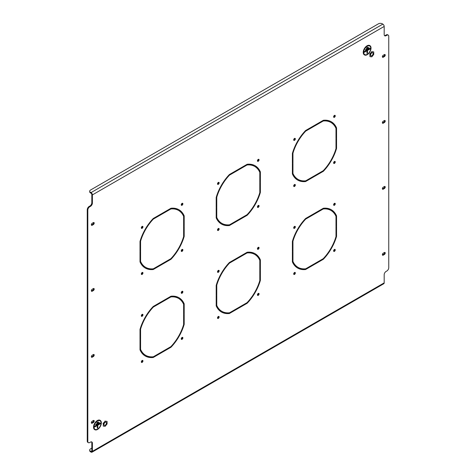 <?xml version="1.0" encoding="UTF-8"?>
<svg xmlns="http://www.w3.org/2000/svg" width="476" height="476" viewBox="0 0 476 476"><rect width="100%" height="100%" fill="white"/><g stroke="black" fill="none" stroke-linecap="round" stroke-linejoin="round"><path stroke-width="0.71" d="M182.064 339.328A1.16 0.666 120 0 0 182.82 338.305A1.16 0.666 120 0 0 182.641 337.377A1.16 0.666 120 0 0 182.064 337.436A1.16 0.666 120 0 0 181.302 338.46A1.16 0.666 120 0 0 181.481 339.388A1.16 0.666 120 0 0 182.064 339.328M181.273 339.09A1.16 0.666 120 0 0 181.493 339.001A1.16 0.666 120 0 0 182.278 337.347M258.248 161.275A1.16 0.666 120 0 0 259.003 160.257A1.16 0.666 120 0 0 258.825 159.329A1.16 0.666 120 0 0 258.248 159.383A1.16 0.666 120 0 0 257.492 160.406A1.16 0.666 120 0 0 257.665 161.334A1.16 0.666 120 0 0 258.248 161.275M257.457 161.037A1.16 0.666 120 0 0 257.677 160.947A1.16 0.666 120 0 0 258.462 159.293M218.323 184.325A1.16 0.666 120 0 0 219.079 183.302A1.16 0.666 120 0 0 218.906 182.373A1.16 0.666 120 0 0 218.323 182.433A1.16 0.666 120 0 0 217.568 183.45A1.16 0.666 120 0 0 217.746 184.379A1.16 0.666 120 0 0 218.323 184.325M217.538 184.087A1.16 0.666 120 0 0 217.752 183.992A1.16 0.666 120 0 0 218.543 182.338M218.323 230.42A1.16 0.666 120 0 0 219.079 229.402A1.16 0.666 120 0 0 218.906 228.474A1.16 0.666 120 0 0 218.323 228.528A1.16 0.666 120 0 0 217.568 229.551A1.16 0.666 120 0 0 217.746 230.479A1.16 0.666 120 0 0 218.323 230.42M217.538 230.182A1.16 0.666 120 0 0 217.752 230.092A1.16 0.666 120 0 0 218.543 228.438M142.14 362.379A1.16 0.666 120 0 0 142.895 361.355A1.16 0.666 120 0 0 142.717 360.427A1.16 0.666 120 0 0 142.14 360.487A1.16 0.666 120 0 0 141.384 361.504A1.16 0.666 120 0 0 141.562 362.432A1.16 0.666 120 0 0 142.14 362.379M141.348 362.141A1.16 0.666 120 0 0 141.568 362.046A1.16 0.666 120 0 0 142.36 360.392M142.14 316.278A1.16 0.666 120 0 0 142.895 315.261A1.16 0.666 120 0 0 142.717 314.333A1.16 0.666 120 0 0 142.14 314.386A1.16 0.666 120 0 0 141.384 315.409A1.16 0.666 120 0 0 141.562 316.338A1.16 0.666 120 0 0 142.14 316.278M141.348 316.04A1.16 0.666 120 0 0 141.568 315.951A1.16 0.666 120 0 0 142.36 314.297M182.064 293.234A1.16 0.666 120 0 0 182.82 292.21A1.16 0.666 120 0 0 182.641 291.282A1.16 0.666 120 0 0 182.064 291.342A1.16 0.666 120 0 0 181.302 292.359A1.16 0.666 120 0 0 181.481 293.287A1.16 0.666 120 0 0 182.064 293.234M181.273 292.996A1.16 0.666 120 0 0 181.493 292.901A1.16 0.666 120 0 0 182.278 291.247M182.064 251.358A1.16 0.666 120 0 0 182.82 250.334A1.16 0.666 120 0 0 182.641 249.406A1.16 0.666 120 0 0 182.064 249.466A1.16 0.666 120 0 0 181.302 250.489A1.16 0.666 120 0 0 181.481 251.417A1.16 0.666 120 0 0 182.064 251.358M181.273 251.12A1.16 0.666 120 0 0 181.493 251.03A1.16 0.666 120 0 0 182.278 249.376M258.248 295.346A1.16 0.666 120 0 0 259.003 294.323A1.16 0.666 120 0 0 258.825 293.394A1.16 0.666 120 0 0 258.248 293.454A1.16 0.666 120 0 0 257.492 294.471A1.16 0.666 120 0 0 257.665 295.4A1.16 0.666 120 0 0 258.248 295.346M257.457 295.108A1.16 0.666 120 0 0 257.677 295.013A1.16 0.666 120 0 0 258.462 293.359M334.432 117.292A1.16 0.666 120 0 0 335.187 116.269A1.16 0.666 120 0 0 335.009 115.341A1.16 0.666 120 0 0 334.432 115.4A1.16 0.666 120 0 0 333.676 116.418A1.16 0.666 120 0 0 333.854 117.346A1.16 0.666 120 0 0 334.432 117.292M333.64 117.054A1.16 0.666 120 0 0 333.86 116.959A1.16 0.666 120 0 0 334.652 115.305M294.507 140.337A1.16 0.666 120 0 0 295.269 139.319A1.16 0.666 120 0 0 295.09 138.391A1.16 0.666 120 0 0 294.507 138.445A1.16 0.666 120 0 0 293.751 139.468A1.16 0.666 120 0 0 293.93 140.396A1.16 0.666 120 0 0 294.507 140.337M293.722 140.099A1.16 0.666 120 0 0 293.936 140.009A1.16 0.666 120 0 0 294.727 138.355M294.507 186.437A1.16 0.666 120 0 0 295.269 185.414A1.16 0.666 120 0 0 295.09 184.486A1.16 0.666 120 0 0 294.507 184.545A1.16 0.666 120 0 0 293.751 185.563A1.16 0.666 120 0 0 293.93 186.491A1.16 0.666 120 0 0 294.507 186.437M293.722 186.199A1.16 0.666 120 0 0 293.936 186.104A1.16 0.666 120 0 0 294.727 184.45M218.323 318.39A1.16 0.666 120 0 0 219.079 317.373A1.16 0.666 120 0 0 218.906 316.445A1.16 0.666 120 0 0 218.323 316.498A1.16 0.666 120 0 0 217.568 317.522A1.16 0.666 120 0 0 217.746 318.45A1.16 0.666 120 0 0 218.323 318.39M217.538 318.152A1.16 0.666 120 0 0 217.752 318.063A1.16 0.666 120 0 0 218.543 316.409M218.323 272.296A1.16 0.666 120 0 0 219.079 271.272A1.16 0.666 120 0 0 218.906 270.344A1.16 0.666 120 0 0 218.323 270.404A1.16 0.666 120 0 0 217.568 271.421A1.16 0.666 120 0 0 217.746 272.349A1.16 0.666 120 0 0 218.323 272.296M217.538 272.058A1.16 0.666 120 0 0 217.752 271.963A1.16 0.666 120 0 0 218.543 270.314M258.248 249.245A1.16 0.666 120 0 0 259.003 248.228A1.16 0.666 120 0 0 258.825 247.3A1.16 0.666 120 0 0 258.248 247.353A1.16 0.666 120 0 0 257.492 248.377A1.16 0.666 120 0 0 257.665 249.305A1.16 0.666 120 0 0 258.248 249.245M257.457 249.007A1.16 0.666 120 0 0 257.677 248.918A1.16 0.666 120 0 0 258.462 247.264M258.248 207.375A1.16 0.666 120 0 0 259.003 206.352A1.16 0.666 120 0 0 258.825 205.424A1.16 0.666 120 0 0 258.248 205.483A1.16 0.666 120 0 0 257.492 206.501A1.16 0.666 120 0 0 257.665 207.429A1.16 0.666 120 0 0 258.248 207.375M257.457 207.137A1.16 0.666 120 0 0 257.677 207.042A1.16 0.666 120 0 0 258.462 205.388M142.14 274.408A1.16 0.666 120 0 0 142.895 273.385A1.16 0.666 120 0 0 142.717 272.456A1.16 0.666 120 0 0 142.14 272.516A1.16 0.666 120 0 0 141.384 273.533A1.16 0.666 120 0 0 141.562 274.462A1.16 0.666 120 0 0 142.14 274.408M141.348 274.17A1.16 0.666 120 0 0 141.568 274.075A1.16 0.666 120 0 0 142.36 272.421M142.14 228.307A1.16 0.666 120 0 0 142.895 227.29A1.16 0.666 120 0 0 142.717 226.362A1.16 0.666 120 0 0 142.14 226.415A1.16 0.666 120 0 0 141.384 227.439A1.16 0.666 120 0 0 141.562 228.367A1.16 0.666 120 0 0 142.14 228.307M141.348 228.069A1.16 0.666 120 0 0 141.568 227.98A1.16 0.666 120 0 0 142.36 226.326M182.064 205.263A1.16 0.666 120 0 0 182.82 204.24A1.16 0.666 120 0 0 182.641 203.311A1.16 0.666 120 0 0 182.064 203.371A1.16 0.666 120 0 0 181.302 204.388A1.16 0.666 120 0 0 181.481 205.317A1.16 0.666 120 0 0 182.064 205.263M181.273 205.025A1.16 0.666 120 0 0 181.493 204.93A1.16 0.666 120 0 0 182.278 203.276M334.432 163.387A1.16 0.666 120 0 0 335.187 162.37A1.16 0.666 120 0 0 335.009 161.441A1.16 0.666 120 0 0 334.432 161.495A1.16 0.666 120 0 0 333.676 162.518A1.16 0.666 120 0 0 333.854 163.446A1.16 0.666 120 0 0 334.432 163.387M333.64 163.149A1.16 0.666 120 0 0 333.86 163.06A1.16 0.666 120 0 0 334.652 161.406M334.432 205.263A1.16 0.666 120 0 0 335.187 204.24A1.16 0.666 120 0 0 335.009 203.311A1.16 0.666 120 0 0 334.432 203.371A1.16 0.666 120 0 0 333.676 204.388A1.16 0.666 120 0 0 333.854 205.317A1.16 0.666 120 0 0 334.432 205.263M333.64 205.025A1.16 0.666 120 0 0 333.86 204.93A1.16 0.666 120 0 0 334.652 203.276M294.507 228.307A1.16 0.666 120 0 0 295.269 227.29A1.16 0.666 120 0 0 295.09 226.362A1.16 0.666 120 0 0 294.507 226.421A1.16 0.666 120 0 0 293.751 227.439A1.16 0.666 120 0 0 293.93 228.367A1.16 0.666 120 0 0 294.507 228.307M293.722 228.069A1.16 0.666 120 0 0 293.936 227.98A1.16 0.666 120 0 0 294.727 226.326M294.507 274.408A1.16 0.666 120 0 0 295.269 273.385A1.16 0.666 120 0 0 295.09 272.456A1.16 0.666 120 0 0 294.507 272.516A1.16 0.666 120 0 0 293.751 273.533A1.16 0.666 120 0 0 293.93 274.462A1.16 0.666 120 0 0 294.507 274.408M293.722 274.17A1.16 0.666 120 0 0 293.936 274.075A1.16 0.666 120 0 0 294.727 272.421M334.432 251.358A1.16 0.666 120 0 0 335.187 250.34A1.16 0.666 120 0 0 335.009 249.412A1.16 0.666 120 0 0 334.432 249.466A1.16 0.666 120 0 0 333.676 250.489A1.16 0.666 120 0 0 333.854 251.417A1.16 0.666 120 0 0 334.432 251.358M333.64 251.12A1.16 0.666 120 0 0 333.86 251.03A1.16 0.666 120 0 0 334.652 249.376M183.623 226.683L183.623 236.578A32.862 18.975 120 0 1 170.86 258.682L162.292 263.627L162.292 264.287L170.973 259.277A33.671 19.439 120 0 0 184.194 236.376L183.623 236.042L183.623 226.683L184.194 226.35L184.194 236.376M170.973 259.277L170.402 258.95L162.292 263.627M259.807 182.695L259.807 192.59A32.862 18.975 120 0 1 247.044 214.7L238.476 219.644L238.476 220.305L247.157 215.295A33.671 19.439 120 0 0 260.378 192.387L259.807 192.06L259.807 182.695L260.378 182.367L260.378 192.387M247.157 215.295L246.586 214.962L238.476 219.644M335.991 138.712L335.991 148.607A32.862 18.975 120 0 1 323.228 170.711L314.66 175.662L314.66 176.316L323.341 171.306A33.671 19.439 120 0 0 336.562 148.405L335.991 148.072L335.991 138.712L336.562 138.379L336.562 148.405M323.341 171.306L322.77 170.979L314.66 175.662M183.623 314.654L183.623 324.549A32.862 18.975 120 0 1 170.86 346.653L162.292 351.597L162.292 352.258L170.973 347.248A33.671 19.439 120 0 0 184.194 324.346L183.623 324.013L183.623 314.654L184.194 314.321L184.194 324.346M170.973 347.248L170.402 346.921L162.292 351.597M144.984 267.875A33.671 19.439 120 0 0 152.659 269.19L161.34 264.18L161.911 264.507L161.911 263.847L153.343 268.797A32.862 18.975 120 0 1 145.668 267.345A32.862 18.975 120 0 1 140.581 261.425L140.009 261.098A32.862 18.975 120 0 0 145.097 267.018L145.668 267.345M140.581 261.425L140.581 251.53L140.009 251.863L140.009 261.098M140.009 251.863L140.009 261.883A33.671 19.439 120 0 0 145.269 268.048A33.671 19.439 120 0 0 153.23 269.523L152.659 269.19M161.911 264.507L153.23 269.523M221.167 223.893A33.671 19.439 120 0 0 228.843 225.207L237.524 220.192L238.095 220.525L238.095 219.864L229.527 224.809A32.862 18.975 120 0 1 221.858 223.363A32.862 18.975 120 0 1 216.764 217.443L216.193 217.115A32.862 18.975 120 0 0 221.286 223.03L221.858 223.363M216.764 217.443L216.764 207.548L216.193 207.875L216.193 217.115M216.193 207.875L216.193 217.901A33.671 19.439 120 0 0 221.453 224.059A33.671 19.439 120 0 0 229.414 225.535L228.843 225.207M238.095 220.525L229.414 225.535M297.351 179.904A33.671 19.439 120 0 0 305.027 181.219L313.708 176.209L314.279 176.536L314.279 175.882L305.711 180.826A32.862 18.975 120 0 1 298.041 179.375A32.862 18.975 120 0 1 292.948 173.46L292.377 173.127A32.862 18.975 120 0 0 297.47 179.047L298.041 179.375M292.948 173.46L292.948 163.565L292.377 163.893L292.377 173.127M292.377 163.893L292.377 173.918A33.671 19.439 120 0 0 297.637 180.077A33.671 19.439 120 0 0 305.598 181.552L305.027 181.219M314.279 176.536L305.598 181.552M144.984 355.846A33.671 19.439 120 0 0 152.659 357.161L161.34 352.151L161.911 352.478L161.911 351.818L153.343 356.768A32.862 18.975 120 0 1 145.668 355.316A32.862 18.975 120 0 1 140.581 349.396L140.009 349.069A32.862 18.975 120 0 0 145.097 354.989L145.668 355.316M140.581 349.396L140.581 339.507L140.009 339.834L140.009 349.069M140.009 339.834L140.009 349.854A33.671 19.439 120 0 0 145.269 356.018A33.671 19.439 120 0 0 153.23 357.494L152.659 357.161M161.911 352.478L153.23 357.494M184.194 225.91L184.194 215.89L183.623 215.557L183.623 226.243L184.194 225.91L183.623 225.582M183.623 215.557A33.671 19.439 120 0 0 178.649 209.571M184.194 215.89A33.671 19.439 120 0 0 178.934 209.732A33.671 19.439 120 0 0 170.973 208.256L162.292 213.266L162.292 213.926L170.86 208.976L170.289 208.649L162.292 213.266M183.623 216.348A32.862 18.975 120 0 0 178.53 210.428L177.959 210.1A32.862 18.975 120 0 0 170.289 208.649M178.53 210.428A32.862 18.975 120 0 0 170.86 208.976M260.378 181.927L260.378 171.901L259.807 171.574L259.807 182.254L260.378 181.927L259.807 181.6M259.807 171.574A33.671 19.439 120 0 0 254.833 165.583M260.378 171.901A33.671 19.439 120 0 0 255.118 165.743A33.671 19.439 120 0 0 247.157 164.268L238.476 169.283L238.476 169.938L247.044 164.994L246.473 164.666L238.476 169.283M259.807 172.36A32.862 18.975 120 0 0 254.714 166.445L254.142 166.112A32.862 18.975 120 0 0 246.473 164.666M254.714 166.445A32.862 18.975 120 0 0 247.044 164.994M336.562 137.945L336.562 127.919L335.991 127.592L335.991 138.272L336.562 137.945L335.991 137.612M335.991 127.592A33.671 19.439 120 0 0 331.016 121.6M336.562 127.919A33.671 19.439 120 0 0 331.308 121.761A33.671 19.439 120 0 0 323.341 120.285L314.66 125.295L314.66 125.956L323.228 121.011L322.657 120.678L314.66 125.295M335.991 128.377A32.862 18.975 120 0 0 330.903 122.457L330.332 122.13A32.862 18.975 120 0 0 322.657 120.678M330.903 122.457A32.862 18.975 120 0 0 323.228 121.011M184.194 313.88L184.194 303.861L183.623 303.527L183.623 314.214L184.194 313.88L183.623 313.553M183.623 303.527A33.671 19.439 120 0 0 178.649 297.542M184.194 303.861A33.671 19.439 120 0 0 178.934 297.702A33.671 19.439 120 0 0 170.973 296.227L162.292 301.237L162.292 301.897L170.86 296.947L170.289 296.619L162.292 301.237M183.623 304.319A32.862 18.975 120 0 0 178.53 298.398L177.959 298.071A32.862 18.975 120 0 0 170.289 296.619M178.53 298.398A32.862 18.975 120 0 0 170.86 296.947M260.378 270.338L259.807 270.665L259.807 280.56A32.862 18.975 120 0 1 247.044 302.671L238.476 307.615L238.476 308.275L247.157 303.266A33.671 19.439 120 0 0 260.378 280.358L260.378 270.338M238.095 308.496L238.095 307.835L229.527 312.78A32.862 18.975 120 0 1 221.858 311.334A32.862 18.975 120 0 1 216.764 305.413L216.764 295.519L216.193 295.852L216.193 305.872A33.671 19.439 120 0 0 221.453 312.03A33.671 19.439 120 0 0 229.414 313.505L238.095 308.496L237.524 308.162L228.843 313.178L229.414 313.505M336.562 226.356L335.991 226.683L335.991 236.578A32.862 18.975 120 0 1 323.228 258.682L314.66 263.633L314.66 264.293L323.341 259.277A33.671 19.439 120 0 0 336.562 236.376L336.562 226.356M314.279 264.507L314.279 263.853L305.711 268.797A32.862 18.975 120 0 1 298.041 267.345A32.862 18.975 120 0 1 292.948 261.431L292.948 251.536L292.377 251.863L292.377 261.889A33.671 19.439 120 0 0 297.637 268.048A33.671 19.439 120 0 0 305.598 269.523L314.279 264.507L313.708 264.18L305.027 269.19L305.598 269.523M93.344 422.527A1.214 0.702 120 0 0 94.135 421.456A1.214 0.702 120 0 0 93.951 420.487A1.214 0.702 120 0 0 93.344 420.546L92.201 421.206A1.214 0.702 120 0 0 91.41 422.277A1.214 0.702 120 0 0 91.594 423.247A1.214 0.702 120 0 0 92.201 423.188L93.344 422.527L92.772 422.194A1.214 0.702 120 0 0 93.594 420.445M383.228 121.225A1.214 0.702 120 0 0 382.436 122.296A1.214 0.702 120 0 0 382.621 123.266A1.214 0.702 120 0 0 383.228 123.207L384.37 122.546A1.214 0.702 120 0 0 385.161 121.481A1.214 0.702 120 0 0 384.977 120.505A1.214 0.702 120 0 0 384.37 120.571L383.228 121.225M383.228 55.252A1.214 0.702 120 0 0 382.436 56.317A1.214 0.702 120 0 0 382.621 57.287A1.214 0.702 120 0 0 383.228 57.227L384.37 56.567A1.214 0.702 120 0 0 385.161 55.502A1.214 0.702 120 0 0 384.977 54.532A1.214 0.702 120 0 0 384.37 54.591L383.228 55.252M383.228 187.205A1.214 0.702 120 0 0 382.436 188.276A1.214 0.702 120 0 0 382.621 189.246A1.214 0.702 120 0 0 383.228 189.186L384.37 188.526A1.214 0.702 120 0 0 385.161 187.455A1.214 0.702 120 0 0 384.977 186.485A1.214 0.702 120 0 0 384.37 186.544L383.228 187.205M93.344 290.568A1.214 0.702 120 0 0 94.135 289.503A1.214 0.702 120 0 0 93.951 288.533A1.214 0.702 120 0 0 93.344 288.593L92.201 289.247A1.214 0.702 120 0 0 91.41 290.318A1.214 0.702 120 0 0 91.594 291.288A1.214 0.702 120 0 0 92.201 291.229L93.344 290.568L92.772 290.241A1.214 0.702 120 0 0 93.594 288.492M93.344 224.589A1.214 0.702 120 0 0 94.135 223.524A1.214 0.702 120 0 0 93.951 222.554A1.214 0.702 120 0 0 93.344 222.613L92.201 223.274A1.214 0.702 120 0 0 91.41 224.339A1.214 0.702 120 0 0 91.594 225.309A1.214 0.702 120 0 0 92.201 225.249L93.344 224.589L92.772 224.261A1.214 0.702 120 0 0 93.594 222.512M93.344 356.548A1.214 0.702 120 0 0 94.135 355.483A1.214 0.702 120 0 0 93.951 354.507A1.214 0.702 120 0 0 93.344 354.566L92.201 355.227A1.214 0.702 120 0 0 91.41 356.298A1.214 0.702 120 0 0 91.594 357.268A1.214 0.702 120 0 0 92.201 357.208L93.344 356.548L92.772 356.221A1.214 0.702 120 0 0 93.594 354.465M383.228 253.184A1.214 0.702 120 0 0 382.436 254.255A1.214 0.702 120 0 0 382.621 255.225A1.214 0.702 120 0 0 383.228 255.166L384.37 254.505A1.214 0.702 120 0 0 385.161 253.434A1.214 0.702 120 0 0 384.977 252.464A1.214 0.702 120 0 0 384.37 252.524L383.228 253.184M91.82 448.148L90.488 448.916A2.695 1.553 0 0 0 89.696 450.016A2.695 1.553 0 0 0 90.488 451.117L90.488 451.778L91.059 452.105A1.886 1.089 -120 0 0 91.999 452.2A1.886 1.089 -120 0 0 92.392 451.337L384.18 282.875L384.18 274.735A2.695 1.553 -60 0 1 386.084 271.439L386.845 270.999A2.695 1.553 120 0 0 388.749 267.702L388.749 36.337A2.695 1.553 120 0 0 388.19 35.105A2.695 1.553 120 0 0 386.845 35.236L386.274 34.909A2.695 1.553 -60 0 1 387.619 34.772L388.19 35.105M384.483 35.593A2.695 1.553 120 0 0 385.512 35.349L386.084 35.676L386.845 35.236M386.084 35.676A2.695 1.553 -60 0 1 384.739 35.807A2.695 1.553 -60 0 1 384.18 34.575L384.18 26.442A1.886 1.089 60 0 0 382.847 24.127L382.276 23.8A2.695 1.553 -0 0 0 378.468 23.8L90.488 190.061A2.695 1.553 -0 0 0 89.696 191.162A2.695 1.553 -0 0 0 90.488 192.262L90.488 192.923A2.695 1.553 180 0 1 89.696 191.822L89.696 191.162M89.155 206.447L89.726 206.774A2.695 1.553 120 0 0 87.822 210.077L87.251 209.743A2.695 1.553 -60 0 1 89.155 206.447L89.916 206.007A2.695 1.553 120 0 0 91.82 202.711L92.392 203.038L92.392 194.904A1.886 1.089 -120 0 0 91.059 192.59L90.488 192.262M92.392 203.038A2.695 1.553 -60 0 1 90.488 206.34L89.916 206.007M89.726 206.774L90.488 206.34M87.822 210.077L87.822 441.442A2.695 1.553 120 0 0 88.381 442.674A2.695 1.553 120 0 0 89.726 442.537L90.488 442.103A2.695 1.553 -60 0 1 91.832 441.966A2.695 1.553 -60 0 1 92.392 443.198L91.82 442.87A2.695 1.553 120 0 0 91.517 441.853M92.392 451.337L92.392 443.198M335.991 216.348L335.991 226.243L336.562 225.916L336.562 215.89A33.671 19.439 120 0 0 331.308 209.732A33.671 19.439 120 0 0 323.341 208.256L314.66 213.266L314.66 213.926L323.228 208.982A32.862 18.975 120 0 1 330.903 210.428A32.862 18.975 120 0 1 335.991 216.348L335.991 215.563A33.671 19.439 120 0 0 331.016 209.571M314.279 214.146L313.708 213.819L305.598 218.496L314.279 213.486L314.279 214.146L305.711 219.091A32.862 18.975 120 0 0 292.948 241.201L292.948 251.096L292.377 251.423L292.377 241.403L292.377 250.763L292.948 251.096M305.598 218.496A33.671 19.439 120 0 0 292.377 241.403M238.095 258.129L237.524 257.802L229.414 262.484L238.095 257.474L238.095 258.129L229.527 263.079A32.862 18.975 120 0 0 216.764 285.183L216.764 295.078L216.193 295.412L216.193 285.386L216.193 294.751L216.764 295.078M229.414 262.484A33.671 19.439 120 0 0 216.193 285.386M161.911 302.117L161.34 301.784L153.23 306.467L161.911 301.457L161.911 302.117L153.343 307.062A32.862 18.975 120 0 0 140.581 329.172L140.581 339.067L140.009 339.394L140.009 329.374L140.009 338.733L140.581 339.067M153.23 306.467A33.671 19.439 120 0 0 140.009 329.374M314.279 126.176L313.708 125.848L305.598 130.525L314.279 125.515L314.279 126.176L305.711 131.12A32.862 18.975 120 0 0 292.948 153.23L292.948 163.125L292.377 163.452L292.377 153.433L292.377 162.792L292.948 163.125M305.598 130.525A33.671 19.439 120 0 0 292.377 153.433M238.095 170.158L237.524 169.831L229.414 174.513L238.095 169.504L238.095 170.158L229.527 175.108A32.862 18.975 120 0 0 216.764 197.213L216.764 207.108L216.193 207.441L216.193 197.415L216.193 206.78L216.764 207.108M229.414 174.513A33.671 19.439 120 0 0 216.193 197.415M161.911 214.146L161.34 213.813L153.23 218.496L161.911 213.486L161.911 214.146L153.343 219.091A32.862 18.975 120 0 0 140.581 241.201L140.581 251.096L140.009 251.423L140.009 241.397L140.009 250.763L140.581 251.096M153.23 218.496A33.671 19.439 120 0 0 140.009 241.397M259.807 260.336L259.807 270.225L260.378 269.898L260.378 259.878A33.671 19.439 120 0 0 255.118 253.714A33.671 19.439 120 0 0 247.157 252.238L238.476 257.254L238.476 257.915L247.044 252.964A32.862 18.975 120 0 1 254.714 254.416A32.862 18.975 120 0 1 259.807 260.336L259.807 259.545A33.671 19.439 120 0 0 254.833 253.553M259.807 270.665L259.807 280.031L260.378 280.358M247.157 303.266L246.586 302.932L238.476 307.615M216.193 295.852L216.193 305.086A32.862 18.975 120 0 0 221.286 311.001L221.858 311.334M221.167 311.863A33.671 19.439 120 0 0 228.843 313.178M330.903 210.428L330.332 210.1A32.862 18.975 120 0 0 322.657 208.649L314.66 213.266M91.38 422.956A1.214 0.702 120 0 0 91.63 422.855L92.772 422.194M382.406 122.981A1.214 0.702 120 0 0 382.656 122.879L383.799 122.219A1.214 0.702 120 0 0 384.62 120.47M382.406 57.001A1.214 0.702 120 0 0 382.656 56.9L383.799 56.239A1.214 0.702 120 0 0 384.62 54.49M382.406 188.954A1.214 0.702 120 0 0 382.656 188.853L383.799 188.198A1.214 0.702 120 0 0 384.62 186.443M91.38 291.003A1.214 0.702 120 0 0 91.63 290.901L92.772 290.241M91.38 225.023A1.214 0.702 120 0 0 91.63 224.922L92.772 224.261M91.38 356.976A1.214 0.702 120 0 0 91.63 356.875L92.772 356.221M382.406 254.934A1.214 0.702 120 0 0 382.656 254.833L383.799 254.172A1.214 0.702 120 0 0 384.62 252.423M385.512 35.349L386.274 34.909M90.488 451.117L91.059 451.444A1.077 0.625 -120 0 0 91.594 451.498A1.077 0.625 -120 0 0 91.82 451.004L91.82 442.87M88.381 442.674L87.81 442.341A2.695 1.553 -60 0 1 87.251 441.109L87.822 441.442M87.251 209.743L87.251 441.109M91.82 202.711L91.82 194.571A1.077 0.625 -120 0 0 91.059 193.25L90.488 192.923M292.377 251.863L292.377 261.098A32.862 18.975 120 0 0 297.47 267.018L298.041 267.345M297.351 267.881A33.671 19.439 120 0 0 305.027 269.19M335.991 226.683L335.991 236.048L336.562 236.376M323.341 259.277L322.77 258.95L314.66 263.633M254.714 254.416L254.142 254.083A32.862 18.975 120 0 0 246.473 252.637L238.476 257.254M152.903 218.841L153.343 219.091M140.14 240.945L140.581 241.201M229.087 174.853L229.527 175.108M216.324 196.963L216.764 197.213M305.277 130.87L305.711 131.12M292.508 152.975L292.948 153.23M152.903 306.812L153.343 307.062M140.14 328.916L140.581 329.172M90.488 451.778A2.695 1.553 180 0 1 89.696 450.677L89.696 450.016M384.18 282.875A1.886 1.089 60 0 1 383.787 283.738L91.999 452.2M322.657 208.649L323.228 208.982M335.991 215.563L336.562 215.89M335.991 225.582L336.562 225.916M292.377 261.098L292.948 261.431M292.508 240.945L292.948 241.201M305.277 218.841L305.711 219.091M216.324 284.934L216.764 285.183M229.087 262.823L229.527 263.079M246.473 252.637L247.044 252.964M259.807 259.545L260.378 259.878M259.807 269.571L260.378 269.898M216.193 305.086L216.764 305.413M99.996 420.754A4.956 2.862 120 0 0 99.972 420.742A4.956 2.862 120 0 0 96.158 422.069A4.956 2.862 120 0 0 93.992 427.055A4.956 2.862 120 0 0 95.016 429.328A4.956 2.862 120 0 0 95.039 429.334M94.028 427.079A4.956 2.862 120 0 0 95.057 429.346A4.956 2.862 120 0 0 98.877 428.019A4.956 2.862 120 0 0 101.037 423.033A4.956 2.862 120 0 0 100.014 420.766A4.956 2.862 120 0 0 96.194 422.093A4.956 2.862 120 0 0 94.028 427.079M101.227 422.92A5.224 3.017 120 0 0 100.144 420.528A5.224 3.017 120 0 0 96.122 421.932A5.224 3.017 120 0 0 93.837 427.186A5.224 3.017 120 0 0 94.92 429.578A5.224 3.017 120 0 0 98.948 428.18A5.224 3.017 120 0 0 101.227 422.92M94.902 429.572A5.224 3.017 120 0 0 98.925 428.144A5.224 3.017 120 0 0 101.192 422.902A5.224 3.017 120 0 0 100.127 420.522M93.724 427.258A5.385 3.112 120 0 0 94.843 429.721A5.385 3.112 120 0 0 98.99 428.275A5.385 3.112 120 0 0 101.346 422.855A5.385 3.112 120 0 0 100.228 420.391A5.385 3.112 120 0 0 96.075 421.831A5.385 3.112 120 0 0 93.724 427.258M100.133 420.338A5.385 3.112 120 0 0 100.037 420.278A5.385 3.112 120 0 0 95.884 421.724A5.385 3.112 120 0 0 93.534 427.145A5.385 3.112 120 0 0 94.653 429.614A5.385 3.112 120 0 0 94.748 429.661M97.265 428.114L97.764 427.829L97.764 425.187L100.353 423.694L100.353 423.122M94.676 426.966L97.229 425.496L97.265 428.156L97.8 427.847L97.8 425.211L100.388 423.711L100.388 423.099L94.676 426.395L94.676 427.014L97.265 425.52M96.812 423.277L98.223 422.462L98.223 421.891M95.741 425.122L99.288 423.075L99.288 422.504M98.258 421.867L96.812 422.7L96.812 423.319L98.258 422.48L98.258 421.867M99.323 422.48L95.741 424.55L95.741 425.163L99.323 423.099L99.323 422.48M369.709 46.011A4.956 2.862 120 0 0 365.889 47.338A4.956 2.862 120 0 0 363.723 52.324A4.956 2.862 120 0 0 364.753 54.591A4.956 2.862 120 0 0 368.567 53.264A4.956 2.862 120 0 0 370.733 48.278A4.956 2.862 120 0 0 369.709 46.011L369.668 45.988A4.956 2.862 120 0 0 369.668 45.988A4.956 2.862 120 0 0 365.848 47.314A4.956 2.862 120 0 0 363.688 52.3A4.956 2.862 120 0 0 364.711 54.573A4.956 2.862 120 0 0 364.729 54.579M370.923 48.165A5.224 3.017 120 0 0 369.84 45.773A5.224 3.017 120 0 0 365.812 47.178A5.224 3.017 120 0 0 363.533 52.437A5.224 3.017 120 0 0 364.616 54.829A5.224 3.017 120 0 0 368.644 53.425A5.224 3.017 120 0 0 370.923 48.165M364.598 54.817A5.224 3.017 120 0 0 368.614 53.389A5.224 3.017 120 0 0 370.887 48.147A5.224 3.017 120 0 0 369.822 45.767M363.42 52.503A5.385 3.112 120 0 0 364.533 54.966A5.385 3.112 120 0 0 368.686 53.52A5.385 3.112 120 0 0 371.036 48.1A5.385 3.112 120 0 0 369.923 45.636A5.385 3.112 120 0 0 365.77 47.076A5.385 3.112 120 0 0 363.42 52.503M369.822 45.583A5.385 3.112 120 0 0 369.733 45.523A5.385 3.112 120 0 0 365.58 46.969A5.385 3.112 120 0 0 363.23 52.39A5.385 3.112 120 0 0 364.342 54.859A5.385 3.112 120 0 0 364.443 54.907M366.96 53.36L367.454 53.074L367.454 50.432L370.048 48.939L370.048 48.368M364.372 52.217L366.925 50.742L366.96 53.401L367.496 53.092L367.496 50.456L370.084 48.963L370.084 48.344L364.372 51.64L364.372 52.259L366.96 50.765M366.502 48.522L367.912 47.707L367.912 47.136M365.437 50.367L368.983 48.32L368.983 47.749M367.954 47.112L366.502 47.945L366.502 48.564L367.954 47.731L367.954 47.112M369.019 47.731L365.437 49.796L365.437 50.408L369.019 48.344L369.019 47.731M372.91 52.949A1.749 1.011 120 0 0 372.714 52.765A1.749 1.011 120 0 0 371.084 53.586A1.749 1.011 120 0 0 370.768 55.615A1.749 1.011 120 0 0 370.965 55.799A1.749 1.011 120 0 0 372.589 54.978A1.749 1.011 120 0 0 372.91 52.949M371.839 56.822L369.935 56.65L369.935 54.109L371.839 51.741L373.743 51.914L373.743 54.454L371.839 56.822M369.935 54.109L369.935 56.65M369.703 53.978L371.839 51.741M371.607 51.61L373.743 51.914M106.261 422.426A1.749 1.011 120 0 0 106.065 422.242A1.749 1.011 120 0 0 104.434 423.057A1.749 1.011 120 0 0 104.119 425.092A1.749 1.011 120 0 0 104.315 425.276A1.749 1.011 120 0 0 105.946 424.455A1.749 1.011 120 0 0 106.261 422.426M105.19 426.3L103.286 426.127L103.286 423.586L105.19 421.218L107.094 421.391L107.094 423.926L105.19 426.3M103.286 423.586L103.286 426.127M103.06 423.456L105.19 421.218M104.964 421.087L107.094 421.391M92.392 194.904L384.18 26.442M91.059 451.444L91.82 451.004M91.059 192.59L382.847 24.127M382.656 254.833L383.228 255.166M383.799 254.172L384.37 254.505M91.63 356.875L92.201 357.208M91.63 224.922L92.201 225.249M91.63 290.901L92.201 291.229M382.656 188.853L383.228 189.186M383.799 188.198L384.37 188.526M382.656 56.9L383.228 57.227M383.799 56.239L384.37 56.567M382.656 122.879L383.228 123.207M383.799 122.219L384.37 122.546M91.63 422.855L92.201 423.188"/></g></svg>
